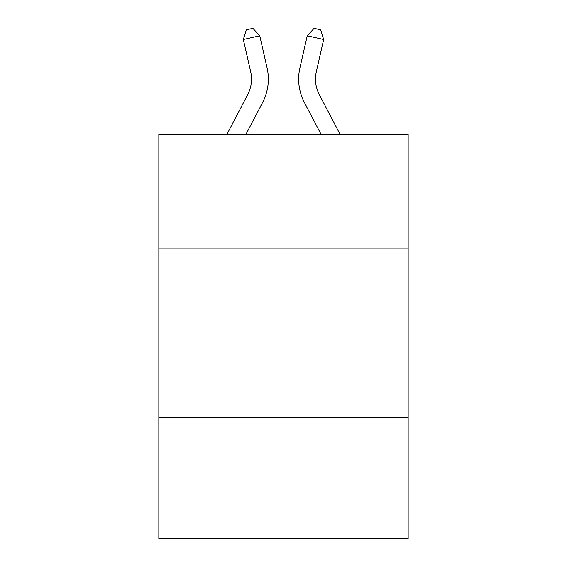 <?xml version="1.0" encoding="UTF-8"?>
<svg xmlns="http://www.w3.org/2000/svg" width="567" height="567" viewBox="0 0 567 567"><rect width="100%" height="100%" fill="white"/><g stroke="black" fill="none" stroke-linecap="round" stroke-linejoin="round"><path stroke-width="0.85" d="M408.155 248.913L408.155 134.365L158.845 134.365L158.845 248.913L408.155 248.913L408.155 538.65L158.845 538.65L158.845 248.913M408.155 417.362L158.845 417.362M226.892 134.365L247.644 94.746A33.694 33.694 0 0 0 250.649 71.626L243.335 39.513L259.757 35.771L267.078 67.884A50.534 50.534 0 0 1 262.571 102.563L245.908 134.365M340.108 134.365L319.356 94.746A33.694 33.694 0 0 1 316.351 71.626L323.665 39.513L307.243 35.771L299.922 67.884A50.534 50.534 0 0 0 304.429 102.563L321.092 134.365M319.356 94.746A33.694 33.694 0 0 1 316.351 71.626A33.694 33.694 0 0 0 319.356 94.746A33.694 33.694 0 0 1 316.351 71.626A33.694 33.694 0 0 0 319.356 94.746A33.694 33.694 0 0 1 316.351 71.626A33.694 33.694 0 0 0 319.356 94.746A33.694 33.694 0 0 1 316.351 71.626A33.694 33.694 0 0 0 319.356 94.746A33.694 33.694 0 0 1 316.351 71.626A33.694 33.694 0 0 0 319.356 94.746A33.694 33.694 0 0 1 316.351 71.626A33.694 33.694 0 0 0 319.356 94.746A33.694 33.694 0 0 1 316.351 71.626A33.694 33.694 0 0 0 319.356 94.746A33.694 33.694 0 0 1 316.351 71.626A33.694 33.694 0 0 0 319.356 94.746A33.694 33.694 0 0 1 316.351 71.626A33.694 33.694 0 0 0 319.356 94.746A33.694 33.694 0 0 1 316.351 71.626A33.694 33.694 0 0 0 319.356 94.746A33.694 33.694 0 0 1 316.351 71.626A33.694 33.694 0 0 0 319.356 94.746A33.694 33.694 0 0 1 316.351 71.626A33.694 33.694 0 0 0 319.356 94.746A33.694 33.694 0 0 1 316.351 71.626A33.694 33.694 0 0 0 319.356 94.746A33.694 33.694 0 0 1 316.351 71.626A33.694 33.694 0 0 0 319.356 94.746A33.694 33.694 0 0 1 316.351 71.626A33.694 33.694 0 0 0 319.356 94.746A33.694 33.694 0 0 1 316.351 71.626A33.694 33.694 0 0 0 319.356 94.746A33.694 33.694 0 0 1 316.351 71.626A33.694 33.694 0 0 0 319.356 94.746A33.694 33.694 0 0 1 316.351 71.626A33.694 33.694 0 0 0 319.356 94.746A33.694 33.694 0 0 1 316.351 71.626A33.694 33.694 0 0 0 319.356 94.746A33.694 33.694 0 0 1 316.351 71.626A33.694 33.694 0 0 0 319.356 94.746A33.694 33.694 0 0 1 316.351 71.626A33.694 33.694 0 0 0 319.356 94.746A33.694 33.694 0 0 1 316.351 71.626A33.694 33.694 0 0 0 319.356 94.746M307.243 35.771L299.922 67.884L307.243 35.771L299.922 67.884L307.243 35.771L299.922 67.884L307.243 35.771L299.922 67.884L307.243 35.771L299.922 67.884L307.243 35.771L299.922 67.884L307.243 35.771L299.922 67.884L307.243 35.771L299.922 67.884L307.243 35.771L299.922 67.884L307.243 35.771L299.922 67.884L307.243 35.771L299.922 67.884L307.243 35.771L299.922 67.884L307.243 35.771L299.922 67.884L307.243 35.771L299.922 67.884L307.243 35.771L299.922 67.884L307.243 35.771L299.922 67.884L307.243 35.771L299.922 67.884L307.243 35.771L299.922 67.884L307.243 35.771L299.922 67.884L307.243 35.771L299.922 67.884L307.243 35.771L299.922 67.884L307.243 35.771L299.922 67.884L307.243 35.771L314.118 28.35L320.688 29.845L323.665 39.513M247.644 94.746A33.694 33.694 0 0 0 250.649 71.626A33.694 33.694 0 0 1 247.644 94.746A33.694 33.694 0 0 0 250.649 71.626A33.694 33.694 0 0 1 247.644 94.746A33.694 33.694 0 0 0 250.649 71.626A33.694 33.694 0 0 1 247.644 94.746A33.694 33.694 0 0 0 250.649 71.626A33.694 33.694 0 0 1 247.644 94.746A33.694 33.694 0 0 0 250.649 71.626A33.694 33.694 0 0 1 247.644 94.746A33.694 33.694 0 0 0 250.649 71.626A33.694 33.694 0 0 1 247.644 94.746A33.694 33.694 0 0 0 250.649 71.626A33.694 33.694 0 0 1 247.644 94.746A33.694 33.694 0 0 0 250.649 71.626A33.694 33.694 0 0 1 247.644 94.746A33.694 33.694 0 0 0 250.649 71.626A33.694 33.694 0 0 1 247.644 94.746A33.694 33.694 0 0 0 250.649 71.626M243.335 39.513L246.312 29.845L252.882 28.35L259.757 35.771"/></g></svg>
